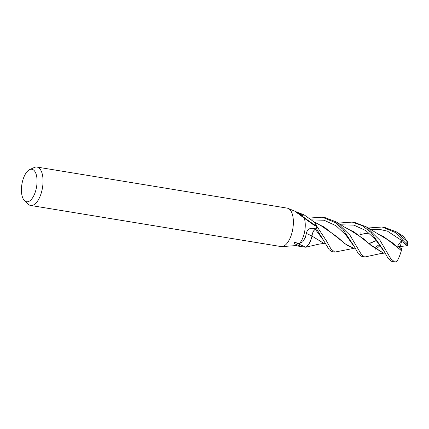 <?xml version="1.0" encoding="UTF-8"?>
<svg xmlns="http://www.w3.org/2000/svg" width="429" height="429" viewBox="0 0 429 429"><rect width="100%" height="100%" fill="white"/><g stroke="black" fill="none" stroke-linecap="round" stroke-linejoin="round"><path stroke-width="0.64" d="M29.639 169.627L34.277 167.487A19.461 8.805 99.3 0 1 36.964 167.058L287.285 208.151A19.461 8.805 99.3 0 1 288.202 208.419A19.461 8.805 99.3 0 1 290.851 236.293A19.461 8.805 99.3 0 1 281.933 246.605A19.461 8.805 99.3 0 1 280.979 246.562L30.657 205.47A19.461 8.805 99.3 0 1 28.25 204.209L24.539 200.697A16.463 7.449 99.3 0 1 23.557 177.955A16.463 7.449 99.3 0 1 29.639 169.627A16.463 7.449 99.3 0 1 36.497 175.579A16.463 7.449 99.3 0 1 34.931 193.077A16.463 7.449 99.3 0 1 24.539 200.697M304.274 218.205L298.364 213.771C295.533 211.958 296.519 212.199 298.353 213.218L303.083 215.68L303.367 214.307L314.184 222.024A13.412 6.065 99.3 0 1 316.64 226.276A2.193 0.992 -80.7 0 0 316.672 226.448L313.476 224.807L304.274 218.205A16.216 7.336 99.3 0 1 303.164 237.006A16.216 7.336 99.3 0 1 299.447 243.479L302.858 241.72L305.384 237.371L306.365 233.446C307.196 229.483 309.582 227.826 313.519 228.48L316.629 228.914L315.379 229.327A6.596 2.982 -80.7 0 0 311.974 236.004A13.412 6.065 99.3 0 1 305.512 247.12A2.193 0.992 -80.7 0 0 305.41 247.142L301.694 246.675L294.46 243.693C293.034 242.819 294.975 242.047 295.897 242.717L299.447 243.479M296.519 212.468L298.353 213.218A279.467 257.309 -143.3 0 0 316.64 226.276M288.202 208.419L300.954 213.781A16.216 7.336 99.3 0 1 303.083 215.68M36.964 167.058A19.461 8.805 99.3 0 1 40.53 195.2A19.461 8.805 99.3 0 1 30.657 205.47M316.672 226.448A16.216 7.336 99.3 0 1 316.629 228.914M303.367 214.307L300.579 213.621M305.512 247.12A279.467 5.218 26.6 0 0 295.897 242.717M311.974 236.004A274.437 5.127 26.6 0 0 306.365 233.446M297.474 245.061A16.216 7.336 99.3 0 1 295.731 245.602L281.933 246.605M338.213 223.08L352.252 222.104L362.307 225.686L371.139 232.513L383.483 250.193L388.1 258.365L391.816 261.47L394.6 261.926L390.739 258.612L380.073 240.471L366.398 226.909L354.96 222.549M396.149 261.813L394.6 261.926M384.851 253.046L380.035 253.711L364.666 257.014L361.427 254.542L350.064 235.376L336.486 222.007L325.112 217.648L322.335 217.192L335.376 222.646L342.927 229.381L353.555 245.281L358.419 253.786L362.001 256.574M308.548 218.098L322.335 217.192M326.41 240.825L316.661 225.992A16.216 7.336 99.3 0 1 316.629 228.963L329.215 249.775L332.094 251.667L334.765 252.102L330.888 248.793L326.41 240.825M368.136 227.997L382.185 227.016L395.222 232.464L406.794 244.289L407.218 245.833M396.407 231.88L403.496 236.4L407.384 241.634L396.407 231.885L384.684 227.429M360.955 232.743L360.033 233.29M382.84 249.378L375.595 239.666L365.878 230.604L353.941 225.139L340.91 224.812L353.941 225.139L365.878 230.604L375.595 239.666L384.577 252.172M385.054 253.051L383.135 252.901L370.694 244.905L354 231.896L348.879 229.531M382.958 252.869L371.155 245.565L364.055 239.119L350.016 230.073M380.099 245.522L375.809 249.346M376.292 240.487L369.133 243.474M353.158 247.973L344.836 243.726L337.076 236.754L320.377 225.263L313.663 221.67M316.661 225.992L314.178 221.932M354.874 248.139L334.759 252.102M376.394 240.61L369.267 243.597M355.137 248.139L353.287 247.994L347.238 245.399L324.099 227L318.999 224.619M374.399 247.962L379.375 244.503M352.944 244.509L345.715 234.808L336.02 225.74L324.099 220.243L311.073 219.879L324.099 220.243L336.02 225.74L345.715 234.808L354.606 247.184M325.209 243.232L323.418 243.093L311.98 236.073C312.51 232.47 313.647 230.239 315.379 229.381L323.166 239.773L315.379 229.381L316.934 228.861M407.394 245.812L406.424 245.919L401.86 240.133L397.533 246.133L401.828 249.045L401.415 250.531L383.95 236.824L378.619 234.379M401.689 240.497L387.457 231.14L379.236 229.317L370.774 229.724L379.236 229.317L387.457 231.14L401.689 240.497M323.418 243.093L311.98 236.073M366.398 226.909L391.795 242.256L401.351 250.697M401.362 250.67C399.297 257.421 397.511 261.148 395.999 261.862M324.984 243.232L318.715 244.192L305.62 247.233L308.783 244.305L311.272 238.797M406.424 245.919L400.321 246.428L401.828 249.045M407.378 245.645L407.384 241.634M401.86 240.133L400.321 246.428L397.533 246.133M315.379 229.327A272.308 5.084 26.6 0 0 313.519 228.48M406.874 241.291A16.216 7.336 99.3 0 1 406.794 244.289M406.59 245.892L405.314 244.342M301.694 246.675L295.324 245.629M352.252 222.104L355.035 222.56M382.185 227.016L384.888 227.461M350.15 230.132L344.964 227.381L336.486 222.007M383.135 252.901L382.807 252.847M353.287 247.994L352.981 247.946M323.166 239.773L324.758 242.401M359.035 235.033L364.559 233.585L369.187 233.162M361.937 256.563L364.666 257.014"/></g></svg>
